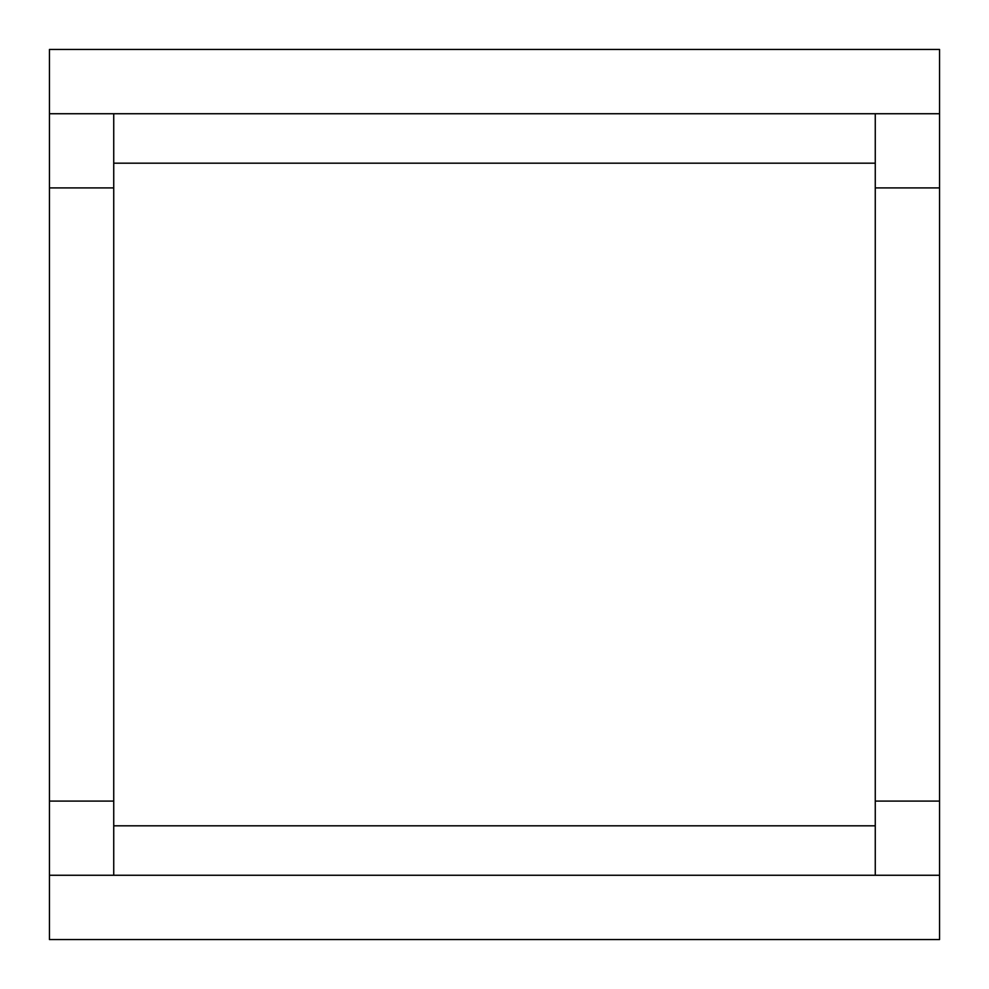 <?xml version="1.0" encoding="UTF-8"?>
<svg xmlns="http://www.w3.org/2000/svg" width="989" height="989" viewBox="0 0 989 989"><rect width="100%" height="100%" fill="white"/><g stroke="black" fill="none" stroke-linecap="round" stroke-linejoin="round"><path stroke-width="1.48" d="M49.45 49.45L939.55 49.45L939.55 875.265L49.45 875.265L49.45 49.45M939.55 875.265L939.55 939.55L49.45 939.55L49.45 875.265M49.45 113.735L939.55 113.735M49.45 187.91L113.735 187.91M49.45 801.09L113.735 801.09M875.265 801.09L939.55 801.09M875.265 187.91L939.55 187.91M113.735 113.735L113.735 163.185L875.265 163.185L875.265 113.735M875.265 875.265L875.265 825.815L113.735 825.815L113.735 875.265M113.735 825.815L113.735 163.185M875.265 163.185L875.265 825.815"/></g></svg>
